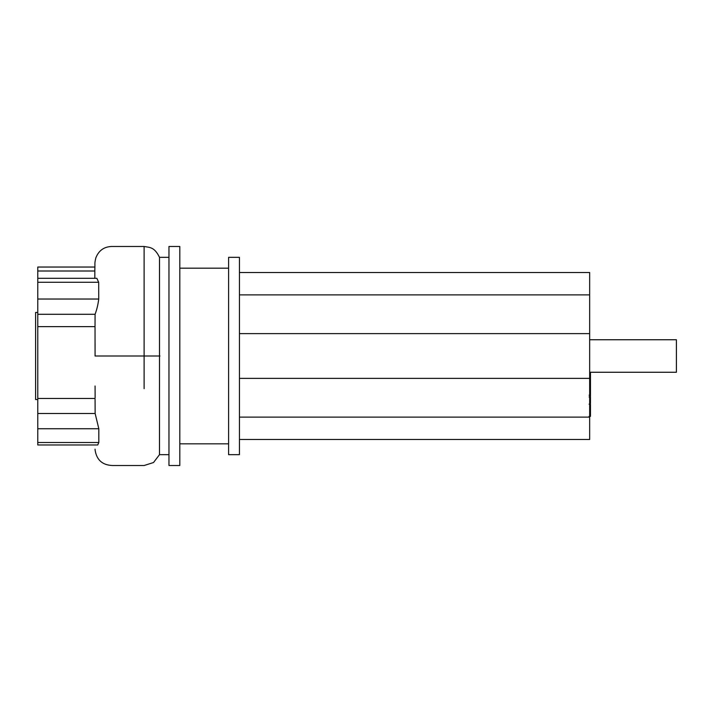 <?xml version="1.0" encoding="UTF-8"?>
<svg xmlns="http://www.w3.org/2000/svg" width="712" height="712" viewBox="0 0 712 712"><rect width="100%" height="100%" fill="white"/><g stroke="black" fill="none" stroke-linecap="round" stroke-linejoin="round"><path stroke-width="1.07" d="M590.471 404.478L590.471 415.568M590.471 404.995L589.661 404.995M590.471 397.047L590.471 403.348L589.661 403.348M590.471 402.796L589.661 402.796M590.471 402.236L589.661 402.236M590.471 372.26L590.471 396.255L589.661 396.255M590.471 380.484L589.661 380.484M590.471 375.936L589.661 375.936M590.471 372.946L589.661 372.946M590.471 393.22L589.661 393.22M590.471 389.793L589.661 389.793M590.471 389.598L589.661 389.598M590.471 384.667L589.661 384.667M590.471 381.677L589.661 381.677M239.446 439.491L589.661 439.491L589.661 372.26L676.4 372.26L676.4 339.74L589.661 339.74L589.661 272.509L239.446 272.509M239.446 294.884L589.661 294.884M239.446 417.116L589.661 417.116M239.446 378.375L589.661 378.375M239.446 333.625L589.661 333.625M37.772 399.53L35.6 399.53L35.6 312.47L37.772 312.47M168.966 465.514L168.966 246.486L179.807 246.486L179.807 465.514L168.966 465.514M228.597 454.665L228.597 257.335L239.446 257.335L239.446 454.665L228.597 454.665M168.966 454.665L159.497 454.665L159.515 257.352C154.406 247.028 150.188 247.553 144.109 246.486L144.109 388.69M94.865 267.036L37.772 267.036L37.772 271.005L94.838 271.005M37.772 271.005L37.772 282.272L98.674 282.272L98.737 299.031C98.042 304.603 96.823 309.684 95.079 314.295L95.025 326.621L37.772 326.621L37.772 314.295L95.079 314.295M37.772 278.312L96.841 278.312L98.674 282.272M98.737 299.031L37.772 299.031L37.772 314.295M37.772 299.031L37.772 282.272M95.132 397.705L95.07 385.993M95.07 356L95.07 343.059L95.07 356L159.951 356M95.07 399.209L95.141 413.485L98.817 428.749L98.817 442.499L97.722 444.964L37.772 444.964L37.772 428.749L98.817 428.749M95.025 326.621L95.07 353.072M95.141 413.485L37.772 413.485L37.772 326.621M37.772 398.471L95.07 398.471M37.772 413.485L37.772 428.749M590.471 416.084L589.661 416.084M590.471 413.494L589.661 413.494M590.471 408.902L589.661 408.902M590.471 400.286L589.661 400.286M590.471 395.098L589.661 395.098M589.661 372.26L589.661 339.74M98.817 442.499L37.772 442.499M589.1 416.395L590.471 416.395M589.1 404.167L590.471 404.167M589.1 396.958L590.471 396.958M589.1 395.187L590.471 395.187M228.597 443.825L179.807 443.825M168.966 257.335L159.506 257.335M228.597 268.175L179.807 268.175M95.07 449.165L95.088 449.94C96.609 460.023 102.484 465.212 112.71 465.514L144.109 465.514L153.525 462.524L159.497 454.665M94.829 278.312L94.838 269.537C95.168 262.844 94.367 264.277 95.791 258.002C98.594 250.713 103.792 246.877 111.375 246.486L144.109 246.486"/></g></svg>
